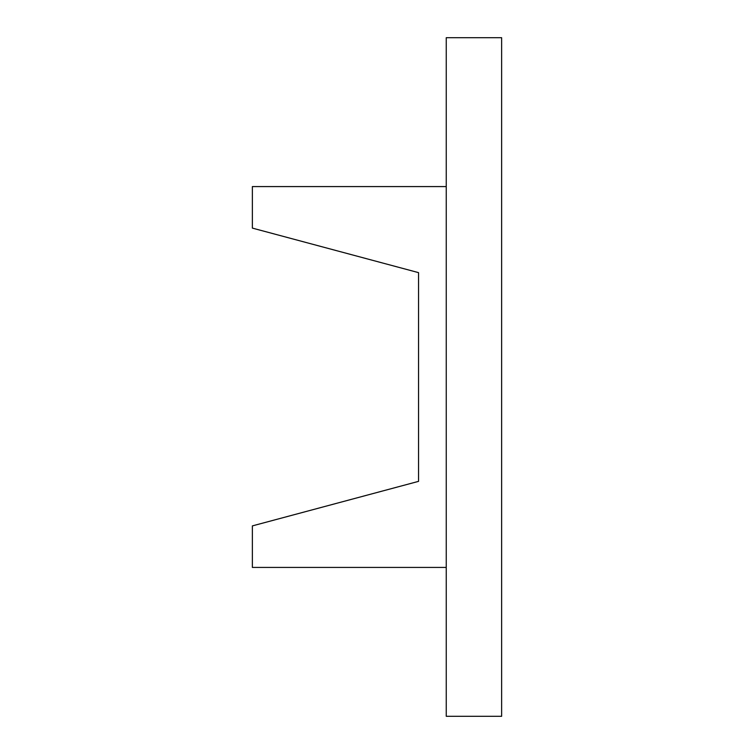 <?xml version="1.0" encoding="UTF-8"?>
<svg xmlns="http://www.w3.org/2000/svg" width="754" height="754" viewBox="0 0 754 754"><rect width="100%" height="100%" fill="white"/><g stroke="black" fill="none" stroke-linecap="round" stroke-linejoin="round"><path stroke-width="0.57" stroke-dasharray="3.77 2.83" d="M446.245 186.577L252.364 186.577L252.364 228.104L418.545 272.637L418.545 481.363L252.364 525.896L252.364 567.423L446.245 567.423L446.245 186.577L446.245 567.423M446.245 37.7L446.245 716.3L501.636 716.3L501.636 37.7L446.245 37.7"/><path stroke-width="1.13" d="M446.245 186.577L252.364 186.577L252.364 228.104L418.545 272.637L418.545 481.363L252.364 525.896L252.364 567.423L446.245 567.423M446.245 716.3L446.245 37.7L501.636 37.7L501.636 716.3L446.245 716.3"/></g></svg>
